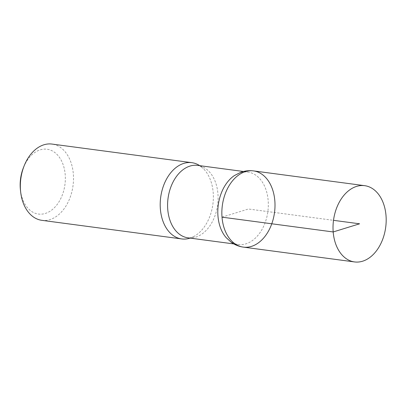 <?xml version="1.0" encoding="UTF-8"?>
<svg xmlns="http://www.w3.org/2000/svg" width="406" height="406" viewBox="0 0 406 406"><rect width="100%" height="100%" fill="white"/><g stroke="black" fill="none" stroke-linecap="round" stroke-linejoin="round"><path stroke-width="0.3" stroke-dasharray="2.03 1.52" d="M20.437 190.008A32.693 22.381 97.6 0 0 52.557 209.389A32.693 22.381 97.6 0 0 59.469 157.421A32.693 22.381 97.6 0 0 23.406 167.729M41.848 220.326A38.463 26.329 97.6 0 0 73.024 185.669A38.463 26.329 97.6 0 0 51.998 144.069M226.112 237.586A36.54 25.015 97.6 0 0 238.241 244.519A36.54 25.015 97.6 0 0 267.858 211.597A36.54 25.015 97.6 0 0 247.883 172.078A36.54 25.015 97.6 0 0 234.358 175.595M190.109 238.114A38.463 26.329 97.6 0 0 194.134 236.343A38.463 26.329 97.6 0 0 212.881 204.279A38.463 26.329 97.6 0 0 203.173 168.429A38.463 26.329 97.6 0 0 199.752 165.673M253.496 170.896A38.448 26.319 -82.4 0 1 274.517 212.48A38.448 26.319 -82.4 0 1 243.351 247.122M222.016 217.159L248.426 209.009L333.499 220.331M194.134 236.343C191.256 237.728 189.221 238.226 188.019 237.835A36.54 25.015 97.6 0 0 217.636 204.913A36.54 25.015 97.6 0 0 197.661 165.394C198.92 165.328 200.757 166.343 203.173 168.429M233.836 243.93L238.241 244.519M243.473 171.489L247.883 172.078"/><path stroke-width="0.61" d="M199.752 165.673A38.463 26.329 97.6 0 0 191.855 162.679L51.998 144.069A38.463 26.329 97.6 0 0 24.157 165.831L23.406 167.729A32.693 22.381 97.6 0 0 20.3 188.572A32.693 22.381 97.6 0 0 20.437 190.008L20.67 192.043A38.463 26.329 97.6 0 0 41.848 220.326L181.71 238.936A38.463 26.329 97.6 0 0 190.109 238.114M24.157 165.831A38.463 26.329 97.6 0 0 20.508 190.348A38.463 26.329 97.6 0 0 20.67 192.043M253.496 170.896C249.137 170.342 244.884 170.819 240.743 172.332L234.358 175.595A36.54 25.015 97.6 0 0 217.966 216.043A36.54 25.015 97.6 0 0 226.112 237.586L231.415 242.402C235.023 244.945 239.002 246.518 243.351 247.122A38.448 26.319 97.6 0 0 274.517 212.48A38.448 26.319 97.6 0 0 253.496 170.896A38.448 26.319 97.6 0 0 222.016 217.159A38.448 26.319 97.6 0 0 243.351 247.122A38.448 26.319 -82.4 0 1 222.016 217.159A38.448 26.319 -82.4 0 1 253.496 170.896L364.669 185.674A38.463 26.329 97.6 0 0 333.184 231.958A38.463 26.329 97.6 0 0 354.524 261.931A38.463 26.329 97.6 0 0 385.7 227.279A38.463 26.329 97.6 0 0 364.669 185.674M191.855 162.679A38.463 26.329 97.6 0 0 160.365 208.958A38.463 26.329 97.6 0 0 181.71 238.936M333.499 220.331L359.599 223.802L333.184 231.958L222.016 217.159M243.473 171.489L197.661 165.394A36.54 25.015 97.6 0 0 167.744 209.359A36.54 25.015 97.6 0 0 188.019 237.835L233.836 243.93M243.351 247.122L354.524 261.931"/></g></svg>
